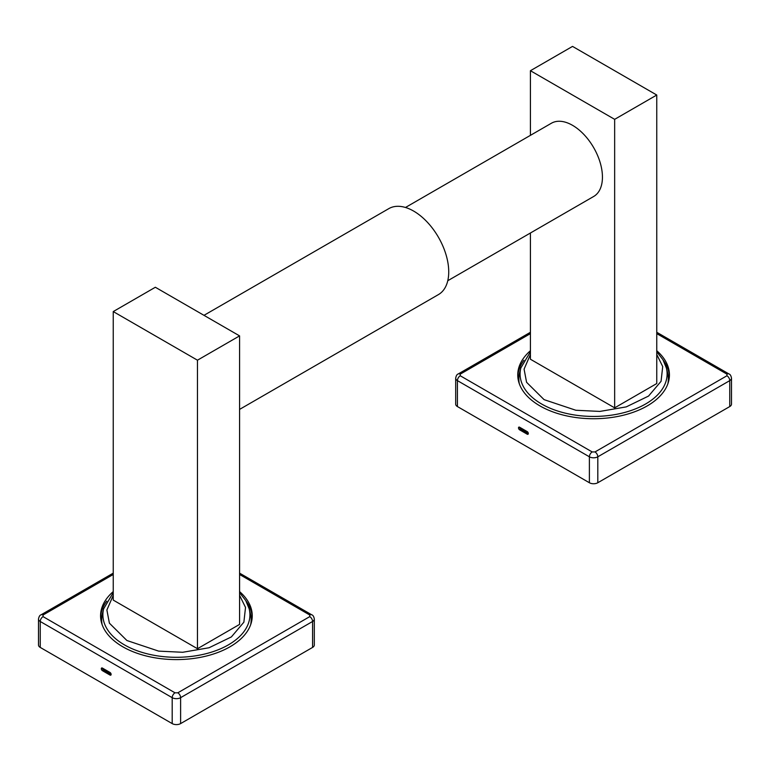<?xml version="1.0" encoding="UTF-8"?>
<svg xmlns="http://www.w3.org/2000/svg" width="770" height="770" viewBox="0 0 770 770"><rect width="100%" height="100%" fill="white"/><g stroke="black" fill="none" stroke-linecap="round" stroke-linejoin="round"><path stroke-width="1.16" d="M518.085 378.994L520.886 367.714M656.762 354.479L662.71 366.558L661.064 381.304L648.571 396.05L626.241 406.887L599.888 411.421L575.845 410.256L544.092 399.649L526.584 382.305L524.081 369.148L530.424 354.479M666.3 367.714L669.101 378.994M239.576 409.399L438.448 294.583A49.627 28.654 -120 0 0 446.071 254.851A49.627 28.654 -120 0 0 388.821 208.622L203.983 315.334M447.774 280.723L593.68 196.475A42.283 24.409 -120 0 0 600.176 162.634A42.283 24.409 -120 0 0 551.397 123.239L405.482 207.477M530.424 70.715L614.653 119.34L656.762 95.028L572.534 46.402L530.424 70.715L530.424 135.347M656.762 95.028L656.762 383.547L614.653 407.859L530.424 359.234L530.424 233.002M614.653 119.34L614.653 407.859M239.576 335.884L155.347 287.258L113.238 311.571L113.238 600.09L197.466 648.715L239.576 624.403L239.576 335.884L197.466 360.196L197.466 648.715M113.238 311.571L197.466 360.196M100.899 619.85L103.7 608.579M239.576 595.345L245.524 607.424L243.878 622.17L231.385 636.915L209.055 647.753L182.702 652.277L158.659 651.122L126.906 640.515L109.398 623.171L106.886 610.013L113.238 595.345M249.114 608.579L251.915 619.85M656.762 350.725A75.835 43.784 180 0 1 669.428 374.952A75.835 43.784 180 0 1 622.612 415.405A75.835 43.784 180 0 1 539.972 405.915A75.835 43.784 180 0 1 517.758 374.952A75.835 43.784 180 0 1 530.424 350.725M523.908 360.283A75.835 43.784 0 0 0 517.796 376.251M669.39 376.251A75.835 43.784 0 0 0 663.288 360.283M519.615 429.824A1.588 0.914 60 0 1 518.576 428.418A1.588 0.914 60 0 1 518.826 427.148A1.588 0.914 60 0 1 519.615 427.225L527.2 431.604A1.588 0.914 60 0 1 528.239 433A1.588 0.914 60 0 1 527.989 434.27A1.588 0.914 60 0 1 527.2 434.193L519.615 429.824L520.741 429.169L528.316 433.548L527.2 434.193M457.428 406.56L457.428 380.63A5.958 3.436 180 0 1 455.686 378.195L455.686 404.125A5.958 3.436 0 0 0 457.428 406.56L589.387 482.742A5.958 3.436 0 0 0 597.809 482.742L729.758 406.56A5.958 3.436 0 0 0 731.5 404.125L731.5 378.195A5.958 3.436 180 0 1 729.758 380.63A3.975 2.291 60 0 0 726.947 375.76L594.998 451.942L592.188 451.942A3.975 2.291 120 0 0 589.387 456.803L457.428 380.63A3.975 2.291 -60 0 1 460.239 375.76L592.188 451.942M519.615 427.225A1.588 0.914 -120 0 0 520.741 429.169M239.576 591.591A75.835 43.784 180 0 1 252.242 615.817A75.835 43.784 180 0 1 205.426 656.261A75.835 43.784 180 0 1 122.786 646.771A75.835 43.784 180 0 1 100.572 615.817A75.835 43.784 180 0 1 113.238 591.591M106.712 601.139A75.835 43.784 0 0 0 100.61 617.107M252.204 617.107A75.835 43.784 0 0 0 246.092 601.139M102.429 670.68A1.588 0.914 60 0 1 101.39 669.284A1.588 0.914 60 0 1 101.64 668.004A1.588 0.914 60 0 1 102.429 668.091L110.014 672.46A1.588 0.914 60 0 1 111.044 673.865A1.588 0.914 60 0 1 110.803 675.136A1.588 0.914 60 0 1 110.014 675.059L102.429 670.68L103.555 670.035L111.13 674.404L110.014 675.059M40.242 647.426L40.242 621.486A5.958 3.436 180 0 1 38.5 619.051L38.5 644.99A5.958 3.436 0 0 0 40.242 647.426L172.191 723.598A5.958 3.436 0 0 0 180.613 723.598L312.572 647.426A5.958 3.436 0 0 0 314.314 644.99L314.314 619.051A5.958 3.436 180 0 1 312.572 621.486A3.975 2.291 60 0 0 309.761 616.626L177.812 692.808L175.002 692.808A3.975 2.291 120 0 0 172.191 697.668L40.242 621.486A3.975 2.291 -60 0 1 43.053 616.626L175.002 692.808M102.429 668.091A1.588 0.914 -120 0 0 103.555 670.035M656.762 351.784L662.932 359.667L666.377 367.993A73.516 42.446 180 0 1 645.578 404.009A73.516 42.446 180 0 1 541.329 403.836A73.516 42.446 180 0 1 520.818 367.993L519.606 372.873A74.738 43.149 0 0 0 519.327 383.816M667.86 383.816A74.738 43.149 0 0 0 667.58 372.873L666.377 367.993M239.576 592.65L245.745 600.533L249.182 608.849A73.516 42.446 180 0 1 228.392 644.865A73.516 42.446 180 0 1 124.134 644.702A73.516 42.446 180 0 1 103.623 608.849L102.42 613.729A74.738 43.149 0 0 0 102.141 624.672M250.673 624.672A74.738 43.149 0 0 0 250.394 613.729L249.182 608.849M656.762 332.274L728.93 373.941A3.975 2.291 120 0 0 726.947 374.143L726.947 375.76M726.947 374.143L656.762 333.622M530.424 333.622L460.239 374.143A3.975 2.291 -120 0 0 458.256 373.941C456.995 374.287 456.138 375.702 455.686 378.195M460.239 375.76L460.239 374.143M729.758 406.56L729.758 380.63L597.809 456.803A3.975 2.291 -120 0 0 594.998 451.942M589.387 482.742L589.387 456.803A5.958 3.436 180 0 0 597.809 456.803L597.809 482.742M239.576 573.14L311.744 614.807A3.975 2.291 120 0 0 309.761 614.999L309.761 616.626M309.761 614.999L239.576 574.478M113.238 574.478L43.053 614.999A3.975 2.291 -120 0 0 41.07 614.807C39.809 615.143 38.952 616.558 38.5 619.051M43.053 616.626L43.053 614.999M312.572 647.426L312.572 621.486L180.613 697.668A3.975 2.291 -120 0 0 177.812 692.808M172.191 723.598L172.191 697.668A5.958 3.436 180 0 0 180.613 697.668L180.613 723.598M530.424 351.784L520.818 367.993M113.238 592.65L103.623 608.849M530.424 332.274L458.256 373.941M728.93 373.941C730.191 374.287 731.048 375.702 731.5 378.195M113.238 573.14L41.07 614.807M311.744 614.807C313.005 615.143 313.862 616.558 314.314 619.051"/></g></svg>
